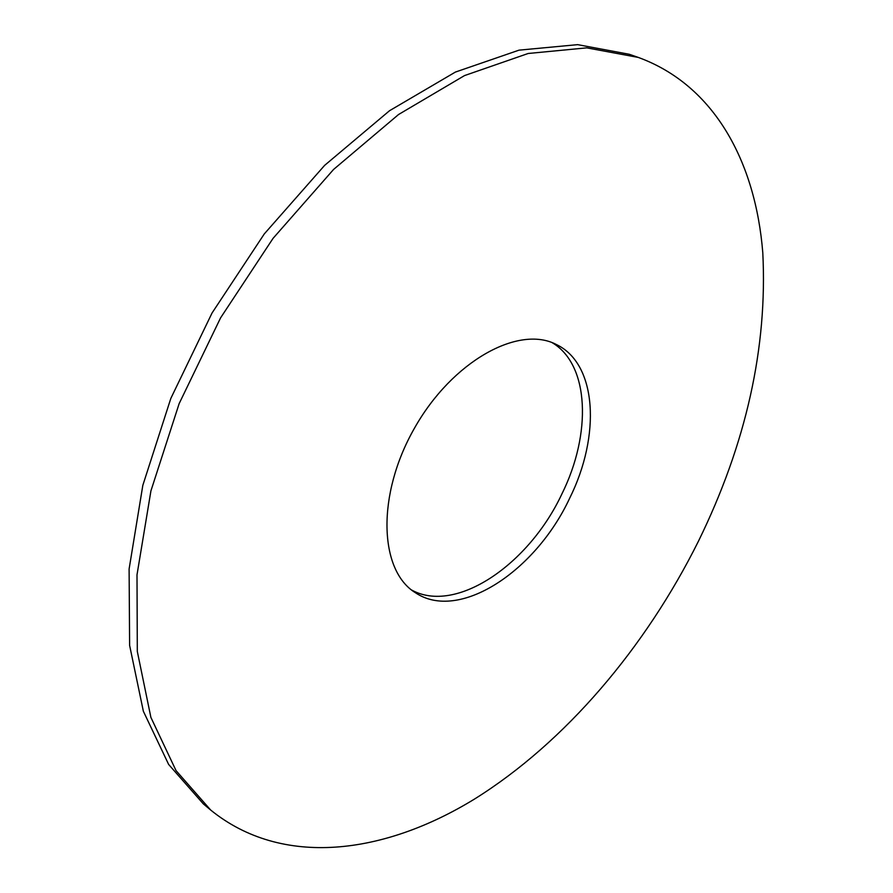 <?xml version="1.0" encoding="UTF-8"?>
<svg xmlns="http://www.w3.org/2000/svg" width="893" height="893" viewBox="0 0 893 893"><rect width="100%" height="100%" fill="white"/><g stroke="black" fill="none" stroke-linecap="round" stroke-linejoin="round"><path stroke-width="1.34" d="M698.482 541.136C746.168 443.654 767.612 347.522 762.789 252.719C755.556 162.258 714.567 85.181 638.283 57.42L586.734 47.854L528.154 53.491L464.527 75.581L398.568 114.505L333.558 169.469L273.046 238.375L220.582 317.863L179.147 403.625L150.928 490.871L136.997 574.858L137.31 651.443L150.895 717.403L176.044 770.614L210.636 810.007C282.233 868.108 384.09 854.534 474.563 799.023C565.481 742.262 645.583 647.414 698.482 541.136M569.667 498.227C600.799 435.806 597.227 363.92 556.384 344.531C518.654 324.639 452.26 361.174 414.531 428.071C376.377 494.722 378.978 570.46 415.368 592.695C458.924 622.187 535.677 571.341 569.667 498.227M638.283 57.42L629.297 54.283L577.648 44.65L519.023 50.153L455.408 72.065L389.527 110.721L324.628 165.372L264.306 233.899L212.043 313.008L170.831 398.401L142.835 485.301L129.105 569.02L129.619 645.405L143.36 711.263L168.643 764.453L203.347 803.89L210.636 810.007M411.64 590.027C456.044 614.54 529.058 564.409 561.92 493.885C591.735 433.875 589.57 364.813 552.187 342.678"/></g></svg>
